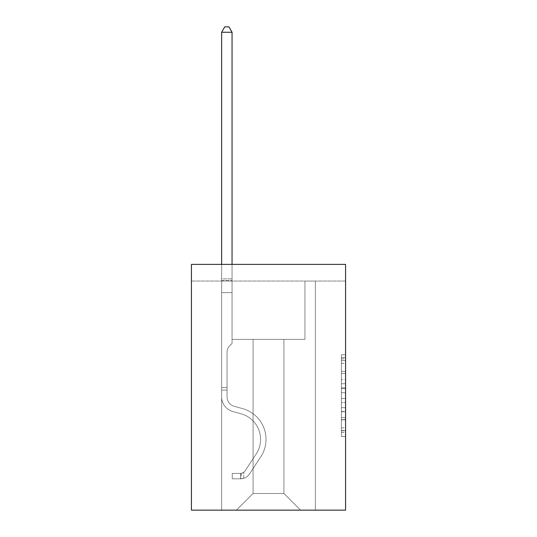 <?xml version="1.0" encoding="UTF-8"?>
<svg xmlns="http://www.w3.org/2000/svg" width="537" height="537" viewBox="0 0 537 537"><rect width="100%" height="100%" fill="white"/><g stroke="black" fill="none" stroke-linecap="round" stroke-linejoin="round"><path stroke-width="0.4" stroke-dasharray="2.69 2.01" d="M341.398 379.646L341.398 392.735L345.566 392.735L345.566 432.392L345.566 358.797L345.566 392.735L341.398 392.735L341.398 357.568L341.398 436.48L341.398 354.709L341.398 430.761L345.566 430.761L341.398 430.761L345.566 430.761L341.398 430.761L341.398 417.672L341.398 436.48L345.566 436.48L345.566 354.709L345.566 430.553L345.566 398.454L341.398 398.454L345.566 398.454L345.566 417.672L345.566 360.428L341.398 360.428L345.566 360.428L345.566 436.48L345.566 358.797L345.566 436.48L341.398 436.48L341.398 354.709L345.566 354.709L345.566 358.797L345.566 354.709L345.566 358.797L345.566 354.709L345.566 357.568L345.566 354.709L341.398 354.709L341.398 360.428L345.566 360.428L341.398 360.428L341.398 379.646L345.566 379.646M345.566 387.828L345.566 383.733L345.566 387.828L341.398 387.828L341.398 371.369L341.398 419.82L341.398 407.657L345.566 407.657L341.398 407.657L341.398 436.48L345.566 436.48L341.398 436.48L345.566 436.48L341.398 436.48L341.398 354.709L345.566 354.709L341.398 354.709L345.566 354.709L341.398 354.709L341.398 387.828L345.566 387.828M345.566 281.039L345.566 510.15L191.434 510.15L191.434 264.379L345.566 264.379L191.434 264.379L191.434 281.039L345.566 281.039L345.566 264.379L191.434 264.379L191.434 281.039L345.566 281.039M300.572 510.15L315.367 510.15L315.367 281.039L304.949 281.039L304.949 339.357L283.912 339.357L283.912 493.49L300.572 510.15L315.367 510.15L315.367 281.039L304.949 281.039L304.949 339.357L283.912 339.357L283.912 493.49L253.088 493.49L253.088 339.357L253.088 493.49L253.088 339.357L253.088 493.49L253.088 339.357L283.912 339.357L283.912 493.49L300.572 510.15L315.367 510.15L315.367 281.039L304.949 281.039L304.949 339.357L283.912 339.357L283.912 493.49L300.572 510.15L315.367 510.15L315.367 281.039L304.949 281.039L304.949 339.357L283.912 339.357L283.912 493.49L300.572 510.15L315.367 510.15L315.367 281.039L304.949 281.039L304.949 339.357L283.912 339.357L283.912 493.49L300.572 510.15L315.367 510.15L315.367 281.039L304.949 281.039L304.949 339.357L283.912 339.357L283.912 493.49L300.572 510.15L315.367 510.15L315.367 281.039L304.949 281.039L304.949 339.357L283.912 339.357L283.912 493.49L300.572 510.15L315.367 510.15L315.367 281.039L304.949 281.039L304.949 339.357L283.912 339.357L283.912 493.49L300.572 510.15L315.367 510.15L315.367 281.039L304.949 281.039L304.949 339.357L283.912 339.357L283.912 493.49L300.572 510.15L236.428 510.15L315.367 510.15L315.367 281.039L304.949 281.039L304.949 339.357L283.912 339.357L283.912 493.49L300.572 510.15L283.912 493.49L283.912 339.357L232.051 339.357L232.051 281.039L221.633 281.039L221.633 510.15L236.428 510.15L253.088 493.49L253.088 339.357L232.051 339.357L232.051 281.039L221.633 281.039L221.633 510.15L236.428 510.15L253.088 493.49L253.088 339.357L232.051 339.357L232.051 281.039L221.633 281.039L221.633 510.15L236.428 510.15L253.088 493.49L253.088 339.357L232.051 339.357L232.051 281.039L221.633 281.039L221.633 510.15L236.428 510.15L253.088 493.49L253.088 339.357L232.051 339.357L232.051 281.039L221.633 281.039L221.633 510.15L236.428 510.15L253.088 493.49L253.088 339.357L232.051 339.357L232.051 281.039L221.633 281.039L221.633 510.15L236.428 510.15L253.088 493.49L253.088 339.357L232.051 339.357L232.051 281.039L221.633 281.039L221.633 510.15L236.428 510.15L253.088 493.49L283.912 493.49L300.572 510.15M221.633 510.15L236.428 510.15L253.088 493.49L253.088 339.357L232.051 339.357L232.051 281.039L221.633 281.039L221.633 510.15L236.428 510.15L253.088 493.49L236.428 510.15L253.088 493.49L236.428 510.15L221.633 510.15L221.633 281.039L221.633 510.15M232.051 281.039L221.633 281.039L232.051 281.039L232.051 339.357L232.051 281.039M253.088 339.357L232.051 339.357L253.088 339.357M341.398 392.735L345.566 392.735L341.398 392.735M341.398 357.568L341.398 354.709L341.398 357.568L345.566 357.568L341.398 357.568M341.398 419.619L341.398 402.549L341.398 419.619L345.566 419.619L341.398 419.619M341.398 402.549L341.398 398.454L345.566 398.454L341.398 398.454L341.398 402.549L345.566 402.549L341.398 402.549M341.398 371.369L341.398 360.428L341.398 371.369L345.566 371.369L341.398 371.369M341.398 354.709L345.566 354.709L341.398 354.709L341.398 358.797L341.398 354.709L345.566 354.709M341.398 436.48L345.566 436.48L341.398 436.48L341.398 432.392L341.398 436.48M227.05 387.593L227.05 390.097L221.633 390.097L221.633 387.593L221.633 396.85L221.633 32.267L221.633 292.618L221.633 32.267L232.051 32.267L232.051 278.871L232.051 32.267L221.633 32.267L224.761 26.85L228.923 26.85L224.761 26.85L221.633 32.267L221.633 292.618L221.633 32.267L232.051 32.267L228.923 26.85L232.051 32.267L232.051 292.618L221.633 292.618L232.051 292.618L232.051 343.438L229.702 345.788A9.048 9.048 0 0 0 227.05 352.191A9.048 9.048 0 0 1 229.702 345.788L232.051 343.438L232.051 32.267L221.633 32.267L224.761 26.85L228.923 26.85L224.761 26.85L221.633 32.267L221.633 396.85A15.204 15.204 0 0 0 232.756 411.496A15.204 15.204 0 0 1 221.633 396.85L221.633 292.618L232.051 292.618L232.051 343.438L229.702 345.788A9.048 9.048 0 0 0 227.05 352.191A9.048 9.048 0 0 1 229.702 345.788L232.051 343.438L232.051 292.618L221.633 292.618L221.633 396.85A15.204 15.204 0 0 0 232.756 411.496A15.204 15.204 0 0 1 221.633 396.85L221.633 292.618L232.051 292.618L232.051 280.428L232.051 343.438L229.702 345.788A9.048 9.048 0 0 0 227.05 352.191A9.048 9.048 0 0 1 229.702 345.788L232.051 343.438L232.051 292.618L221.633 292.618L221.633 396.85A15.204 15.204 0 0 0 232.756 411.496A15.204 15.204 0 0 1 221.633 396.85L221.633 292.618L232.051 292.618L232.051 278.871L232.051 343.438L229.702 345.788A9.048 9.048 0 0 0 227.05 352.191A9.048 9.048 0 0 1 229.702 345.788L232.051 343.438L232.051 292.618L221.633 292.618L221.633 396.85A15.204 15.204 0 0 0 232.756 411.496L241.234 413.859L232.756 411.496A15.204 15.204 0 0 1 221.633 396.85L221.633 292.618L232.051 292.618L232.051 32.267L228.923 26.85L232.051 32.267L232.051 343.438L229.702 345.788A9.048 9.048 0 0 0 227.05 352.191A9.048 9.048 0 0 1 229.702 345.788L232.051 343.438L232.051 292.618L221.633 292.618L221.633 396.85L221.633 390.097L227.05 390.097L227.05 387.593L221.633 387.593L227.05 387.593L227.05 396.85L227.05 352.191L227.05 396.85A9.787 9.787 0 0 0 234.213 406.281A9.787 9.787 0 0 1 227.05 396.85L227.05 352.191L227.05 396.85L227.05 387.593L221.633 387.593L227.05 387.593L227.05 396.85A9.787 9.787 0 0 0 234.213 406.281A9.787 9.787 0 0 1 227.05 396.85L227.05 352.191L227.05 396.85A9.787 9.787 0 0 0 234.213 406.281A9.787 9.787 0 0 1 227.05 396.85L227.05 352.191L227.05 396.85L227.05 387.593L221.633 387.593M240.589 478.823A11.042 11.042 0 0 0 249.611 473.842L260.781 456.819A31.864 31.864 0 0 0 242.69 408.644L234.213 406.281A9.787 9.787 0 0 1 227.05 396.85A9.787 9.787 0 0 0 234.213 406.281A9.787 9.787 0 0 1 227.05 396.85L227.05 352.191L227.05 396.85A9.787 9.787 0 0 0 234.213 406.281A9.787 9.787 0 0 1 227.05 396.85A9.787 9.787 0 0 0 234.213 406.281L242.69 408.644L234.213 406.281A9.787 9.787 0 0 1 227.05 396.85A9.787 9.787 0 0 0 234.213 406.281L242.69 408.644A31.864 31.864 0 0 1 260.781 456.819A31.864 31.864 0 0 0 242.69 408.644L234.213 406.281A9.787 9.787 0 0 1 227.05 396.85A9.787 9.787 0 0 0 234.213 406.281A9.787 9.787 0 0 1 227.05 396.85A9.787 9.787 0 0 0 234.213 406.281L242.69 408.644L234.213 406.281A9.787 9.787 0 0 1 227.05 396.85A9.787 9.787 0 0 0 234.213 406.281L242.69 408.644A31.864 31.864 0 0 1 260.781 456.819A31.864 31.864 0 0 0 242.69 408.644L234.213 406.281L242.69 408.644A31.864 31.864 0 0 1 260.781 456.819L249.611 473.842L260.781 456.819A31.864 31.864 0 0 0 242.69 408.644L234.213 406.281L242.69 408.644A31.864 31.864 0 0 1 260.781 456.819A31.864 31.864 0 0 0 242.69 408.644L234.213 406.281L242.69 408.644A31.864 31.864 0 0 1 260.781 456.819A31.864 31.864 0 0 0 242.69 408.644A31.864 31.864 0 0 1 260.781 456.819L249.611 473.842L260.781 456.819A31.864 31.864 0 0 0 242.69 408.644A31.864 31.864 0 0 1 260.781 456.819L249.611 473.842A11.042 11.042 0 0 1 243.717 478.306A11.042 11.042 0 0 0 249.611 473.842L260.781 456.819A31.864 31.864 0 0 0 242.69 408.644A31.864 31.864 0 0 1 260.781 456.819A31.864 31.864 0 0 0 242.69 408.644A31.864 31.864 0 0 1 260.781 456.819L249.611 473.842L260.781 456.819A31.864 31.864 0 0 0 242.69 408.644A31.864 31.864 0 0 1 260.781 456.819L249.611 473.842A11.042 11.042 0 0 1 243.717 478.306C240.502 478.991 240.502 478.991 243.717 478.306C240.502 478.991 240.502 478.991 243.717 478.306A11.042 11.042 0 0 0 249.611 473.842L260.781 456.819L249.611 473.842A11.042 11.042 0 0 1 243.717 478.306C240.502 478.991 240.502 478.991 243.717 478.306C240.502 478.991 240.502 478.991 243.717 478.306A11.042 11.042 0 0 0 249.611 473.842L260.781 456.819L249.611 473.842A11.042 11.042 0 0 1 243.717 478.306C240.502 478.991 240.502 478.991 243.717 478.306C240.502 478.991 240.502 478.991 243.717 478.306A11.042 11.042 0 0 0 249.611 473.842L260.781 456.819L249.611 473.842A11.042 11.042 0 0 1 243.717 478.306C240.502 478.991 240.502 478.991 243.717 478.306C240.502 478.991 240.502 478.991 243.717 478.306A11.042 11.042 0 0 0 249.611 473.842A11.042 11.042 0 0 1 240.589 478.823L240.589 473.406A5.625 5.625 0 0 0 245.087 470.868L256.25 453.852A26.454 26.454 0 0 0 241.234 413.859L232.756 411.496A15.204 15.204 0 0 1 221.633 396.85A15.204 15.204 0 0 0 232.756 411.496A15.204 15.204 0 0 1 221.633 396.85A15.204 15.204 0 0 0 232.756 411.496L241.234 413.859A26.454 26.454 0 0 1 256.25 453.852A26.454 26.454 0 0 0 241.234 413.859L232.756 411.496A15.204 15.204 0 0 1 221.633 396.85A15.204 15.204 0 0 0 232.756 411.496L241.234 413.859L232.756 411.496A15.204 15.204 0 0 1 221.633 396.85A15.204 15.204 0 0 0 232.756 411.496A15.204 15.204 0 0 1 221.633 396.85A15.204 15.204 0 0 0 232.756 411.496L241.234 413.859L232.756 411.496A15.204 15.204 0 0 1 221.633 396.85A15.204 15.204 0 0 0 232.756 411.496L241.234 413.859A26.454 26.454 0 0 1 256.25 453.852A26.454 26.454 0 0 0 241.234 413.859L232.756 411.496L241.234 413.859A26.454 26.454 0 0 1 256.25 453.852L245.087 470.868L256.25 453.852A26.454 26.454 0 0 0 241.234 413.859L232.756 411.496L241.234 413.859A26.454 26.454 0 0 1 256.25 453.852A26.454 26.454 0 0 0 241.234 413.859L232.756 411.496L241.234 413.859A26.454 26.454 0 0 1 256.25 453.852A26.454 26.454 0 0 0 241.234 413.859A26.454 26.454 0 0 1 256.25 453.852L245.087 470.868L256.25 453.852A26.454 26.454 0 0 0 241.234 413.859A26.454 26.454 0 0 1 256.25 453.852L245.087 470.868A5.625 5.625 0 0 1 243.717 472.318C240.556 473.768 240.556 473.768 243.717 472.318C240.556 473.768 240.556 473.768 243.717 472.318A5.625 5.625 0 0 0 245.087 470.868L256.25 453.852A26.454 26.454 0 0 0 241.234 413.859A26.454 26.454 0 0 1 256.25 453.852A26.454 26.454 0 0 0 241.234 413.859A26.454 26.454 0 0 1 256.25 453.852L245.087 470.868L256.25 453.852A26.454 26.454 0 0 0 241.234 413.859A26.454 26.454 0 0 1 256.25 453.852L245.087 470.868A5.625 5.625 0 0 1 243.717 472.318C240.556 473.768 240.556 473.768 243.717 472.318C240.556 473.768 240.556 473.768 243.717 472.318A5.625 5.625 0 0 0 245.087 470.868L256.25 453.852L245.087 470.868A5.625 5.625 0 0 1 243.717 472.318C240.556 473.768 240.556 473.768 243.717 472.318C240.556 473.768 240.556 473.768 243.717 472.318A5.625 5.625 0 0 0 245.087 470.868L256.25 453.852L245.087 470.868A5.625 5.625 0 0 1 243.717 472.318C240.556 473.768 240.556 473.768 243.717 472.318C240.556 473.768 240.556 473.768 243.717 472.318A5.625 5.625 0 0 0 245.087 470.868L256.25 453.852L245.087 470.868A5.625 5.625 0 0 1 243.717 472.318C240.556 473.768 240.556 473.768 243.717 472.318C240.556 473.768 240.556 473.768 243.717 472.318A5.625 5.625 0 0 0 245.087 470.868A5.625 5.625 0 0 1 240.589 473.406L240.589 478.823L232.259 478.823L240.589 478.823A11.042 11.042 0 0 0 249.611 473.842A11.042 11.042 0 0 1 240.589 478.823L240.589 473.406L232.259 473.406L240.589 473.406A5.625 5.625 0 0 0 245.087 470.868A5.625 5.625 0 0 1 240.589 473.406L240.589 478.823L232.259 478.823L232.259 473.406L232.259 478.823L240.589 478.823A11.042 11.042 0 0 0 249.611 473.842A11.042 11.042 0 0 1 240.589 478.823L240.589 473.406L232.259 473.406L240.589 473.406A5.625 5.625 0 0 0 245.087 470.868A5.625 5.625 0 0 1 240.589 473.406L240.589 478.823L232.259 478.823L232.259 473.406L232.259 478.823L240.589 478.823A11.042 11.042 0 0 0 249.611 473.842A11.042 11.042 0 0 1 240.589 478.823L240.589 473.406L232.259 473.406L240.589 473.406A5.625 5.625 0 0 0 245.087 470.868A5.625 5.625 0 0 1 240.589 473.406L240.589 478.823L232.259 478.823L232.259 473.406L232.259 478.823L240.589 478.823A11.042 11.042 0 0 0 249.611 473.842A11.042 11.042 0 0 1 240.589 478.823L240.589 473.406L232.259 473.406L240.589 473.406A5.625 5.625 0 0 0 245.087 470.868A5.625 5.625 0 0 1 240.589 473.406L240.589 478.823L232.259 478.823L232.259 473.406L232.259 478.823L240.589 478.823M221.633 264.379L221.633 32.267L232.051 32.267L221.633 32.267L224.761 26.85L228.923 26.85L224.761 26.85L221.633 32.267L221.633 278.871L221.633 32.267L232.051 32.267L228.923 26.85L232.051 32.267L232.051 278.871L232.051 32.267L221.633 32.267L224.761 26.85L228.923 26.85L224.761 26.85L221.633 32.267L232.051 32.267L228.923 26.85L232.051 32.267L232.051 264.379M232.259 473.406L240.381 473.406L232.259 473.406L232.259 478.823L232.259 473.406M221.633 278.871L221.633 280.428L221.633 278.871L232.051 278.871L221.633 278.871M243.717 478.306C240.502 478.991 240.502 478.991 243.717 478.306C240.502 478.991 240.502 478.991 243.717 478.306L243.717 472.318L243.717 478.306M232.051 32.267L228.923 26.85L224.761 26.85L221.633 32.267M341.398 417.672L345.566 417.672L341.398 417.672M341.398 411.543L345.566 411.543M341.398 373.517L345.566 373.517L341.398 373.517M341.398 358.797L345.566 358.797M341.398 432.392L345.566 432.392M341.398 427.895L345.566 427.895M341.398 363.294L345.566 363.294M341.398 388.64L345.566 388.64L341.398 388.64M341.398 411.745L345.566 411.745L341.398 411.745M341.398 419.82L345.566 419.82L341.398 419.82M341.398 383.733L345.566 383.733L341.398 383.733M221.633 280.428L232.051 280.428L221.633 280.428M227.05 390.097L221.633 390.097L227.05 390.097M341.398 430.553L345.566 430.553M341.398 430.761L345.566 430.761M341.398 360.428L345.566 360.428M241.214 473.345L241.214 478.796"/><path stroke-width="0.81" d="M345.566 264.379L345.566 510.15L191.434 510.15L191.434 264.379L345.566 264.379M232.051 264.379L232.051 32.267L221.633 32.267L221.633 264.379M221.633 32.267L224.761 26.85L228.923 26.85L232.051 32.267"/></g></svg>
